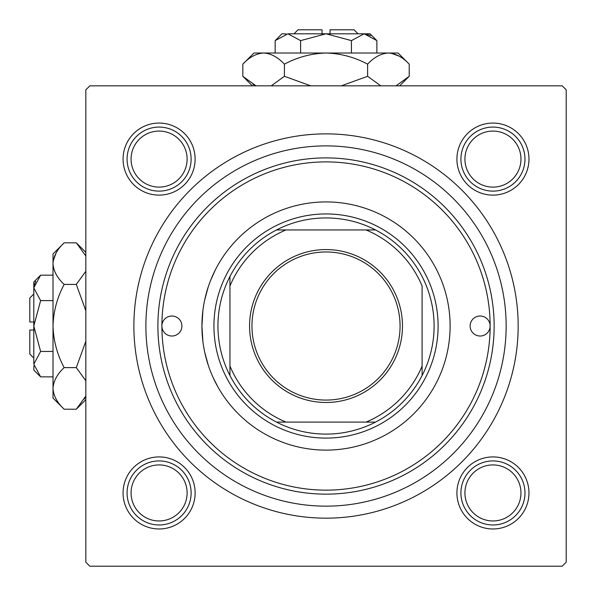 <?xml version="1.0" encoding="UTF-8"?>
<svg xmlns="http://www.w3.org/2000/svg" width="596" height="596" viewBox="0 0 596 596"><rect width="100%" height="100%" fill="white"/><g stroke="black" fill="none" stroke-linecap="round" stroke-linejoin="round"><path stroke-width="0.89" d="M215.372 269.839L210.775 280.008M208.131 287.287L204.681 300.034M202.923 310.33L201.925 326.019L202.923 341.679M456.916 159.095A36.028 36.028 0 0 1 492.944 123.067A36.028 36.028 0 0 1 528.972 159.095A36.028 36.028 0 0 1 492.944 195.123A36.028 36.028 0 0 1 456.916 159.095M524.972 159.095A32.028 32.028 0 0 0 492.944 127.075A32.028 32.028 0 0 0 460.924 159.095A32.028 32.028 0 0 0 492.944 191.122A32.028 32.028 0 0 0 524.972 159.095M456.916 492.944A36.028 36.028 0 0 1 492.944 456.916A36.028 36.028 0 0 1 528.972 492.944A36.028 36.028 0 0 1 492.944 528.972A36.028 36.028 0 0 1 456.916 492.944M524.972 492.944A32.028 32.028 0 0 0 492.944 460.924A32.028 32.028 0 0 0 460.924 492.944A32.028 32.028 0 0 0 492.944 524.972A32.028 32.028 0 0 0 524.972 492.944M123.067 492.944A36.028 36.028 0 0 1 159.095 456.916A36.028 36.028 0 0 1 195.123 492.944A36.028 36.028 0 0 1 159.095 528.972A36.028 36.028 0 0 1 123.067 492.944M191.122 492.944A32.028 32.028 0 0 0 159.095 460.924A32.028 32.028 0 0 0 127.075 492.944A32.028 32.028 0 0 0 159.095 524.972A32.028 32.028 0 0 0 191.122 492.944M123.067 159.095A36.028 36.028 0 0 1 159.095 123.067A36.028 36.028 0 0 1 195.123 159.095A36.028 36.028 0 0 1 159.095 195.123A36.028 36.028 0 0 1 123.067 159.095M191.122 159.095A32.028 32.028 0 0 0 159.095 127.075A32.028 32.028 0 0 0 127.075 159.095A32.028 32.028 0 0 0 159.095 191.122A32.028 32.028 0 0 0 191.122 159.095M133.876 326.019A192.143 192.143 0 0 1 326.019 133.876A192.143 192.143 0 0 1 518.162 326.019A192.143 192.143 0 0 1 326.019 518.162A192.143 192.143 0 0 1 133.876 326.019M562.199 85.839L89.847 85.839L85.839 89.847L85.839 562.199L89.847 566.2L562.199 566.2L566.2 562.199L566.2 89.847L562.199 85.839M204.778 352.467L208.25 365.132M213.271 377.857L217.883 386.886M220.17 390.782L221.332 392.652M221.369 392.712L220.893 391.952M490.143 326.019A10.005 10.005 0 0 0 480.138 316.014A10.005 10.005 0 0 0 470.125 326.019A10.005 10.005 0 0 0 480.138 336.025A10.005 10.005 0 0 0 490.143 326.019A164.124 164.124 0 0 0 326.019 161.896A164.124 164.124 0 0 0 161.896 326.019A164.124 164.124 0 0 0 326.019 490.143A164.124 164.124 0 0 0 490.143 326.019M181.914 326.019A10.005 10.005 0 0 0 171.909 316.014A10.005 10.005 0 0 0 161.896 326.019A10.005 10.005 0 0 0 171.909 336.025A10.005 10.005 0 0 0 181.914 326.019M450.114 326.019A124.095 124.095 0 0 0 326.019 201.925A124.095 124.095 0 0 0 201.925 326.019A124.095 124.095 0 0 0 326.019 450.114A124.095 124.095 0 0 0 450.114 326.019M494.144 326.019A168.124 168.124 0 0 1 326.019 494.144A168.124 168.124 0 0 1 157.895 326.019A168.124 168.124 0 0 1 326.019 157.895A168.124 168.124 0 0 1 494.144 326.019M145.886 326.019A180.134 180.134 0 0 0 326.019 506.153A180.134 180.134 0 0 0 506.153 326.019A180.134 180.134 0 0 0 326.019 145.886A180.134 180.134 0 0 0 145.886 326.019M213.934 326.019A112.085 112.085 0 0 1 326.019 213.934A112.085 112.085 0 0 1 438.105 326.019A112.085 112.085 0 0 1 326.019 438.105A112.085 112.085 0 0 1 213.934 326.019M464.925 492.944A28.019 28.019 0 0 0 492.944 520.964A28.019 28.019 0 0 0 520.964 492.944A28.019 28.019 0 0 0 492.944 464.925A28.019 28.019 0 0 0 464.925 492.944M131.075 492.944A28.019 28.019 0 0 0 159.095 520.964A28.019 28.019 0 0 0 187.114 492.944A28.019 28.019 0 0 0 159.095 464.925A28.019 28.019 0 0 0 131.075 492.944M520.964 159.095A28.019 28.019 0 0 0 492.944 131.075A28.019 28.019 0 0 0 464.925 159.095A28.019 28.019 0 0 0 492.944 187.114A28.019 28.019 0 0 0 520.964 159.095M187.114 159.095A28.019 28.019 0 0 0 159.095 131.075A28.019 28.019 0 0 0 131.075 159.095A28.019 28.019 0 0 0 159.095 187.114A28.019 28.019 0 0 0 187.114 159.095M326.019 249.568A76.459 76.459 0 0 1 402.479 326.019A76.459 76.459 0 0 1 326.019 402.479A76.459 76.459 0 0 1 249.568 326.019A76.459 76.459 0 0 1 326.019 249.568M326.019 400.072A74.053 74.053 0 0 0 400.072 326.019A74.053 74.053 0 0 0 326.019 251.966A74.053 74.053 0 0 0 251.966 326.019A74.053 74.053 0 0 0 326.019 400.072M326.019 217.942A108.077 108.077 0 0 0 276.507 229.952L285.991 229.952L276.507 229.952A108.077 108.077 0 0 0 229.952 375.532L229.952 366.048L229.952 375.532A108.077 108.077 0 0 0 375.532 422.095L366.048 422.095L375.532 422.095A108.077 108.077 0 0 0 422.095 375.532L422.095 285.991A104.076 104.076 0 0 0 366.048 229.952L285.991 229.952A104.076 104.076 0 0 0 229.952 285.991L229.952 366.048A104.076 104.076 0 0 0 285.991 422.095L366.048 422.095A104.076 104.076 0 0 0 422.095 366.048L422.095 375.532A108.077 108.077 0 0 0 375.532 229.952L366.048 229.952L375.532 229.952A108.077 108.077 0 0 0 326.019 217.942M276.507 422.095L285.991 422.095L276.507 422.095M229.952 276.507L229.952 285.991L229.952 276.507M33.801 358.047L29.8 354.039L29.8 330.028L33.801 330.028M33.942 365.907L33.801 370.056L40.617 376.866L33.801 364.156L40.617 351.446L33.801 326.019L40.617 300.6L33.801 287.89L40.617 275.173L53.014 275.173M40.617 300.6L53.014 300.6M35.7 281.349L33.942 286.132M40.617 376.866L53.014 376.866M40.617 351.446L53.014 351.446M84.364 399.067L85.839 396.057L76.295 409.221L64.167 409.221L53.014 398.076L53.014 253.97L64.167 242.818L76.295 242.818L85.839 255.982M64.167 409.221C57.194 402.747 53.484 395.811 53.014 388.421C53.446 381.112 57.156 374.184 64.167 367.62C57.171 354.56 53.461 340.696 53.014 326.019C53.461 311.321 57.179 297.456 64.167 284.419C57.194 277.945 53.484 271.009 53.014 263.618C53.446 256.317 57.156 249.381 64.167 242.818M64.167 284.419L76.295 284.419L85.839 310.754M85.839 271.255L76.295 284.419M56.098 252.98L53.245 260.75M53.014 388.421L53.245 391.296M64.167 367.62L76.295 367.62L85.839 380.784M85.839 341.292L76.295 367.62M33.801 364.156L33.801 281.99L40.617 275.173M33.801 322.019L29.8 322.019L29.8 298L33.801 293.999M293.999 33.801L298 29.8L322.019 29.8L322.019 33.801M286.132 33.942L281.99 33.801L275.173 40.617L287.89 33.801L300.6 40.617L326.019 33.801L351.446 40.617L364.156 33.801L376.866 40.617L376.866 53.014M351.446 40.617L351.446 53.014M370.69 35.7L365.907 33.942M275.173 40.617L275.173 53.014M300.6 40.617L300.6 53.014M252.98 84.364L255.982 85.839L242.818 76.295L242.818 64.167L253.97 53.014L398.076 53.014L409.221 64.167L409.221 76.295L396.057 85.839M242.818 64.167C249.299 57.194 256.228 53.484 263.618 53.014C270.927 53.446 277.863 57.156 284.419 64.167C297.478 57.171 311.343 53.461 326.019 53.014C340.718 53.461 354.59 57.179 367.62 64.167C374.094 57.194 381.03 53.484 388.421 53.014C395.729 53.446 402.658 57.156 409.221 64.167M367.62 64.167L367.62 76.295L341.292 85.839M380.792 85.839L367.62 76.295M399.067 56.098L391.296 53.245M263.618 53.014L260.75 53.245M284.419 64.167L284.419 76.295L271.255 85.839M310.747 85.839L284.419 76.295M287.89 33.801L370.056 33.801L376.866 40.617M330.028 33.801L330.028 29.8L354.039 29.8L358.047 33.801M85.839 399.678L76.295 409.221M85.839 252.369L76.295 242.818M252.369 85.839L242.818 76.295M399.678 85.839L409.221 76.295"/></g></svg>

